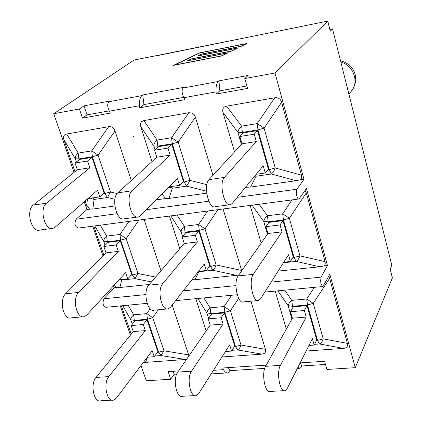 <?xml version="1.0" encoding="UTF-8"?>
<svg xmlns="http://www.w3.org/2000/svg" width="422" height="422" viewBox="0 0 422 422"><rect width="100%" height="100%" fill="white"/><g stroke="black" fill="none" stroke-linecap="round" stroke-linejoin="round"><path stroke-width="0.63" d="M143.897 120.56L188.813 112.737L171.564 137.704L172.276 143.754L178.163 142.114L171.564 137.704L157.084 140.093C154.858 142.05 153.772 144.044 153.824 146.07L157.786 146.107L157.084 140.093L143.897 120.56L141.47 121.689L140.436 123.741L140.737 126.516L151.978 161.631M139.782 107.8L139.529 105.716C139.17 100.948 139.951 97.587 141.871 95.63L142.763 94.961L143.918 104.587L139.782 107.8L184.905 99.682L183.876 97.698L216.075 91.875C215.811 86.932 216.512 83.477 218.185 81.52L218.96 80.85L219.857 90.846L216.275 94.037L216.075 91.875M109.335 111.176L110.364 113.096L82.485 118.113L87.011 114.884L83.973 105.848L109.968 101.032L109.024 101.707C107.167 103.627 107.267 106.782 109.335 111.176L139.529 105.716M133.157 136.786L133.79 136.681L133.157 136.786M232.037 350.35L237.902 349.817L239.759 347.876L240.988 345.038L235.481 346.562L237.623 349.943L262.03 354.148L264.467 353.383L265.507 352.001L265.433 349.321L250.921 301.213M228.291 367.625L229.932 370.648L227.88 372.869C226.377 373.138 224.926 372.072 223.544 369.667L222.631 368L265.422 365.172L265.528 366.454M273.577 340.976L272.928 341.023L273.577 340.976M174.381 65.067L221.476 55.873L227.221 53.045L187.289 60.873L191.493 58.853L231.325 51.025L236.958 48.256L197.259 56.084L201.384 54.1L240.983 46.272L246.089 43.761L199.69 52.961L174.418 65.188M188.296 60.673L228.233 52.718L221.634 55.968L173.373 65.394L199.553 52.871L247.081 43.445L241.147 46.362L201.521 54.195L198.25 55.767L237.961 47.934L231.488 51.115L191.625 58.948L188.296 60.552M218.96 80.85L248.147 75.443L244.76 78.55L247.545 88.414L216.275 94.037M142.763 94.961L184.003 87.322L183.174 87.992C181.56 89.918 181.798 93.151 183.876 97.698M212.952 175.309L195.254 116.688L194.247 114.789L192.801 113.449L191.762 112.943L188.813 112.737M208.268 124.173L208.943 124.057L208.268 124.173M300.232 362.873L301.857 365.99L301.303 367.103L300.089 368.253L297.832 367.451M264.721 368.395L229.932 370.648M325.499 364.46L301.857 365.99M176.697 374.092L174.149 374.261L173.147 371.265M246.854 85.956L219.857 90.846M183.723 97.382L143.918 104.587M109.177 110.875L87.011 114.884M234.521 151.883L222.974 112.384C222.109 108.955 223.307 106.882 226.561 106.165L274.743 97.777C278.219 97.324 280.503 98.832 281.606 102.309L301.582 175.573L301.661 177.762L300.664 179.735L303.961 179.276L275.007 72.98L327.767 21.1L330.31 31.207L332.531 28.923L391.816 265.301L390.186 269.136L392.391 277.898L355.277 367.673L329.819 274.21L323.015 286.512C320.815 284.982 320.192 281.854 321.142 277.122L271.167 282.102M329.867 29.45L332.531 28.923M157.206 55.472L134.09 60.008L53.742 113.729L74.072 172.403M156.836 55.44L156.24 55.852L156.868 55.546M82.485 118.113L79.41 109.003L83.973 105.848M156.24 55.852L327.767 21.1M300.142 362.878L324.597 361.264L326.908 369.45L355.277 367.673M140.99 365.568L146.26 380.781L170.688 379.251L168.104 371.597L178.58 370.906M170.688 379.251L174.149 374.261M314.39 287.335L306.741 298.998L307.49 304.974L313.256 303.376L306.741 298.998L291.766 300.364L289.181 303.086L288.089 305.628L292.509 306.309L291.766 300.364L284.692 290.183M304.368 310.518L306.224 317.049L292.399 318.214L290.521 311.726L304.368 310.518L307.037 305.612L316.743 339.921L314.19 345.064L312.37 338.66L287.271 388.377L285.209 390.593C280.129 393.267 276.146 372.389 280.408 365.362L265.591 366.333C261.171 373.333 265.158 394.079 270.397 391.41L284.017 390.661M306.224 317.049L280.408 365.362M292.399 318.214L265.591 366.333M314.19 345.064L308.946 345.444M314.559 344.32L319.449 343.967C321.068 343.308 322.329 341.614 323.22 338.877L317.523 340.448L319.449 343.967L343.561 348.393L306.124 351.035M328.696 276.32L329.629 278.351L347.375 343.381C348.05 346.372 346.778 348.039 343.561 348.393M307.037 305.612L293.29 306.836L290.521 311.726M286.338 329.097L275.223 291.085M231.646 295.263L224.119 306.551L224.815 312.333L230.386 310.787L224.119 306.551L210.114 307.828L207.703 310.45L206.843 312.892L210.8 313.578L210.114 307.828L203.863 297.921M221.139 317.75L223.111 324.049L210.188 325.135L208.199 318.879L221.139 317.75L224.409 312.95L234.732 346.056L231.583 351.078L229.647 344.895L198.841 393.336L196.367 395.504C190.38 398.136 186.366 378.033 191.541 371.186L177.767 372.088C172.461 378.903 176.475 398.89 182.599 396.263L194.98 395.578M223.111 324.049L191.541 371.186M210.188 325.135L177.767 372.088M231.583 351.078L225.432 351.521M224.409 312.95L211.554 314.089L208.199 318.879M206.168 330.959L195.84 298.692M262.03 354.148L221.961 356.975M172.213 304.99L188.618 354.891L163.958 350.814L158.63 352.291L160.967 355.546L163.958 350.814L152.817 317.724L146.782 313.62L147.426 319.217L152.817 317.724L158.171 309.801M143.28 324.518L145.347 330.595L133.241 331.618L131.158 325.573L143.28 324.518L147.067 319.813L157.907 351.795L154.246 356.701L152.21 350.735L116.498 397.957L113.682 400.072C106.914 402.667 102.889 383.276 108.834 376.609L95.994 377.453C89.939 384.094 93.964 403.369 100.842 400.779L112.125 400.156M145.347 330.595L108.834 376.609M133.241 331.618L95.994 377.453M154.246 356.701L147.315 357.207M150.095 308.725L146.782 313.62L133.658 314.817C131.627 316.569 130.656 318.193 130.751 319.697L134.296 320.388L133.658 314.817L128.146 305.175M186.524 359.402L145.384 362.382L143.517 362.224M188.618 354.891L188.871 356.004M131.2 334.129L121.404 305.823M147.067 319.813L135.024 320.884L131.158 325.573M149.293 284.47L119.853 287.524L116.746 287.456L114.278 284.982M120.165 279.744L121.731 280.05L134.945 278.636L137.925 273.509L132.455 275.028L134.945 278.636L151.461 281.928M155.597 277.085L137.925 273.509L126.178 238.62L119.99 234.437L120.645 240.16L126.178 238.62L138.917 220.089M116.171 244.982L118.355 251.396L106.07 252.862L103.865 246.485L116.171 244.982L120.286 240.804L131.717 274.527L127.739 278.931L125.592 272.633L86.732 315.034L84.258 316.642C76.762 319.491 71.851 298.56 78.613 292.425L65.574 293.775C58.695 299.889 63.611 320.699 71.228 317.85L82.796 316.78M118.355 251.396L78.613 292.425M106.07 252.862L65.574 293.775M127.739 278.931L118.962 279.87M128.968 221.402L119.99 234.437L106.666 236.125C104.593 237.945 103.627 239.707 103.78 241.41L107.315 241.817L106.666 236.125L100.262 225.184M103.849 255.104L93.79 226.039M120.286 240.804L108.058 242.318L103.865 246.485M144.081 219.408L160.972 270.787M207.703 211.021L198.572 224.483L199.279 230.391L205.002 228.803L198.572 224.483L184.335 226.287C182.162 228.165 181.075 230.001 181.064 231.783L185.031 232.163L184.335 226.287L177.029 215.062M238.746 275.086L194.948 279.733L191.968 279.733M198.208 271.752L212.836 270.307L214.714 268.371L216.201 264.979L210.546 266.551L212.836 270.307L236.816 275.392M223.106 208.99L241.743 270.813M195.291 235.302L197.38 241.954L184.235 243.526L182.13 236.911L195.291 235.302L198.873 231.066L209.776 266.029L206.332 270.513L204.285 263.982L170.462 307.232L168.278 308.862C161.626 311.716 156.778 289.972 162.713 283.721L148.697 285.172C142.62 291.407 147.473 313.013 154.273 310.159L166.975 308.983M197.38 241.954L162.713 283.721M184.235 243.526L148.697 285.172M206.332 270.513L198.525 271.346M198.873 231.066L185.801 232.686L182.13 236.911M179.835 248.679L169.396 216.069M291.966 199.912L282.682 213.822L283.447 219.941L289.376 218.29L282.682 213.822L267.427 215.758C265.158 217.705 263.924 219.614 263.734 221.487L268.181 221.835L267.427 215.758L259.113 204.243M280.029 224.931L281.991 231.847L267.907 233.53L265.918 226.656L280.029 224.931L282.983 220.637L293.258 256.945L290.426 261.503L288.5 254.724L260.58 298.829L258.739 300.49C253.079 303.339 248.326 280.72 253.279 274.347L238.166 275.914C233.039 282.26 237.813 304.737 243.647 301.888L257.62 300.591M281.991 231.847L253.279 274.347M267.907 233.53L238.166 275.914M290.426 261.503L283.758 262.22M283.41 262.764L296.123 261.403C297.742 260.538 299.008 258.691 299.921 255.859L294.06 257.483L296.123 261.403L319.834 266.778L278.13 271.103M305.101 190.417L306.309 192.865L325.167 262.02L325.22 264.072L324.228 265.892L319.834 266.778M282.983 220.637L268.983 222.373L265.918 226.656M261.192 243.098L250.177 205.419M114.842 205.978L92.819 209.048L89.696 209.159L86.689 205.514L85.128 201.009M90.503 198.198L94.09 199.453L107.504 197.533L110.469 191.973L104.851 193.534L107.504 197.533L114.916 199.29M87.549 160.998L89.86 167.777L77.384 169.744L75.058 163.008L87.549 160.998L92.022 157.422L104.086 193.023L99.771 196.863L97.503 190.211L55.182 227.147L53.156 228.276C44.88 231.393 38.861 208.61 46.573 203.161L33.333 205.076C25.489 210.52 31.529 233.155 39.937 230.037L51.895 228.444M89.86 167.777L46.573 203.161M77.384 169.744L33.333 205.076M99.771 196.863L87.929 198.567M117.137 193.571L110.469 191.973L98.062 155.132L91.716 150.87L92.376 156.72L98.062 155.132L115 130.936L131.3 180.521M108.665 126.695L91.716 150.87L78.191 153.096C76.065 154.99 75.111 156.9 75.327 158.83L78.845 158.915L78.191 153.096L66.697 134.006L108.665 126.695C111.698 126.31 113.808 127.724 115 130.936M74.979 171.675L63.917 139.714C62.941 136.543 63.864 134.639 66.697 134.006M92.022 157.422L79.61 159.432L75.058 163.008M168.858 187.088L172.303 188.238L186.651 186.176L190.011 180.384L184.198 182.003L186.651 186.176L206.506 191.198M167.951 148.08L170.156 155.122L156.794 157.227L154.568 150.227L167.951 148.08L171.87 144.488L183.406 181.471L179.63 185.342L177.467 178.437L140.32 215.774L138.522 216.903C131.152 219.978 125.26 196.262 132.081 190.776L117.812 192.843C110.838 198.324 116.752 221.882 124.279 218.796L137.393 217.05M170.156 155.122L132.081 190.776M156.794 157.227L117.812 192.843M179.63 185.342L169.08 186.867M206.696 193.181L169.064 198.424L165.651 198.567L162.591 194.795L162.248 193.73M171.87 144.488L158.582 146.64L154.568 150.227M300.664 179.735L296.165 180.716L250.578 187.067L246.844 187.241L245.979 186.73M254.819 175.995L256.054 176.222L255.331 175.373M254.223 134.212L256.312 141.549L241.959 143.807L239.849 136.522L254.223 134.212L257.504 130.614L268.397 169.095L265.253 172.994L263.212 165.809L232.158 203.504L230.634 204.628C224.335 207.65 218.612 182.921 224.377 177.409L208.964 179.64C203.014 185.152 208.763 209.713 215.252 206.68L229.663 204.76M256.312 141.549L224.377 177.409M241.959 143.807L208.964 179.64M265.253 172.994L256.217 174.297M274.743 97.777L257.193 123.588L257.969 129.855L264.072 128.151L257.193 123.588L241.648 126.152C239.321 128.188 238.087 130.266 237.945 132.397L242.413 132.376L241.648 126.152L226.561 106.165M250.578 187.067L256.054 176.222L271.436 174.017L273.598 171.685L275.249 167.967L269.22 169.644L271.436 174.017L296.165 180.716M257.504 130.614L243.241 132.925L239.849 136.522M120.328 305.924L130.43 335.079M324.228 265.892L327.461 265.554L306.456 188.439L299.024 198.984C297.135 199.944 295.258 191.25 296.924 189.241L237.227 197.348M92.703 226.181L103.015 255.948M113.402 285.937L114.03 287.741L116.746 287.456M245.388 187.447L246.844 187.241M275.007 72.98L244.76 78.55M156.114 199.896L165.651 198.567M79.41 109.003L53.742 113.729M84.247 201.779L86.937 209.544L89.696 209.159M86.937 209.544L76.06 219.245C74.151 223.681 74.9 226.63 78.307 228.08L298.755 199.015M114.03 287.741L103.981 298.75C102.235 303.16 102.889 306.008 105.938 307.3L147.104 303.36M327.461 265.554L321.142 277.122M303.961 179.276L296.924 189.241M340.844 62.06C353.678 65.347 359.539 82.633 351.025 91.563C355.066 86.146 356.484 80.734 355.287 75.327C354.939 72.014 351.421 63.68 340.512 60.742M218.185 81.52L183.174 87.992M141.871 95.63L109.024 101.707M223.544 369.667L213.474 370.326M277.887 290.832L288.089 305.628L291.961 319.006M347.375 343.381L323.22 338.877L313.256 303.376L329.629 278.351M292.873 307.575L292.509 306.309L307.49 304.974L317.523 340.448L316.442 340.533M197.834 298.502L206.843 312.892L208.573 318.341M211.148 314.67L210.8 313.578L224.815 312.333L235.481 346.562L234.358 346.647M265.433 349.321L240.988 345.038L230.386 310.787L238.673 298.333M145.384 362.382L147.647 357.181M154.774 355.994L160.967 355.546L185.58 359.544M134.629 321.358L134.296 320.388L147.426 319.217L158.63 352.291L157.475 352.375M122.802 305.686L130.751 319.697L132.297 324.186M119.853 287.524L121.731 280.05L121.146 279.638M107.631 242.745L107.315 241.817L120.645 240.16L132.455 275.028L131.131 275.17M94.776 225.907L103.78 241.41L105.104 245.256M170.799 215.885L181.064 231.783L182.541 236.436M194.948 279.733L198.73 271.815L198.372 271.546M241.648 270.455L216.201 264.979L205.002 228.803L217.958 209.671M185.358 233.197L185.031 232.163L199.279 230.391L210.546 266.551L209.27 266.688M252.055 205.171L263.734 221.487L267.416 234.226M325.072 261.645L299.921 255.859L289.376 218.29L306.309 192.865M268.519 223.022L268.181 221.835L283.447 219.941L294.06 257.483L292.842 257.615M92.819 209.048L94.09 199.453L92.582 197.897M87.449 198.989L86.689 205.514M79.146 159.796L78.845 158.915L92.376 156.72L104.851 193.534L103.248 193.767M63.917 139.714L75.327 158.83L76.403 161.953M206.827 184.688L190.011 180.384L178.163 142.114L195.397 117.121M169.064 198.424L172.303 188.238L170.915 186.603M158.092 147.078L157.786 146.107L172.276 143.754L184.198 182.003L182.673 182.225M140.737 126.516L153.824 146.07L155.016 149.826M163.193 192.785L162.591 194.795M301.482 175.177L275.249 167.967L264.072 128.151L281.606 102.309M242.729 133.473L242.413 132.376L257.969 129.855L269.22 169.644L267.785 169.855M222.974 112.384L237.945 132.397L241.416 144.393M208.843 201.204L146.371 209.692M117.079 213.674L76.06 219.245M235.956 285.61L183.264 290.858M145.88 294.577L103.981 298.75M348.873 94.08L351.025 91.563M211.179 373.934L227.136 372.916M297.341 368.432L299.409 368.3M156.905 55.535L301.45 26.502M322.709 286.538L264.852 292.082M237.243 294.725L175.626 300.628"/></g></svg>
